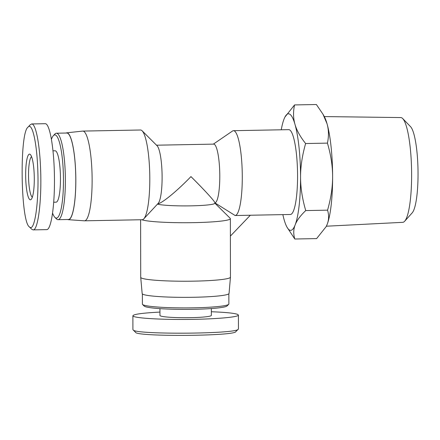 <?xml version="1.0" encoding="UTF-8"?>
<svg xmlns="http://www.w3.org/2000/svg" width="440" height="440" viewBox="0 0 440 440"><rect width="100%" height="100%" fill="white"/><g stroke="black" fill="none" stroke-linecap="round" stroke-linejoin="round"><path stroke-width="0.66" d="M324.291 116.573L400.807 117.568A52.388 9.84 88.9 0 1 401.643 117.772A52.388 9.84 88.9 0 1 402.705 118.564A52.388 9.84 88.9 0 1 411.57 169.763A52.388 9.84 88.9 0 1 404.646 221.265A52.388 9.84 88.9 0 1 402.782 222.327L326.359 226.21M404.646 221.265L412.187 212.872A43.973 8.261 -91.1 0 0 418 169.642A43.973 8.261 -91.1 0 0 410.559 126.665L402.705 118.564M294.795 239.014L286.974 227.128A58.294 10.951 -91.1 0 0 295.152 224.889C293.425 229.334 293.304 234.042 294.795 239.014L316.613 238.601L326.145 226.639L327.201 224.285A58.294 10.951 88.9 0 1 326.271 226.386A58.294 10.951 88.9 0 1 326.216 226.496M282.854 214.627A58.294 10.951 -91.1 0 0 284.152 219.808A58.294 10.951 -91.1 0 0 286.974 227.128M284.955 117.029L294.558 104.929C293.09 111.832 293.227 118.294 294.976 124.328A58.294 10.951 -91.1 0 0 284.9 117.139A58.294 10.951 -91.1 0 0 283.976 119.24A58.294 10.951 -91.1 0 0 281.254 129.789M294.976 124.328C296.687 130.356 300.234 136.763 305.618 143.534C302.214 155.474 300.526 166.678 300.564 177.155A58.294 10.951 -91.1 0 0 294.976 124.328M300.564 177.155C300.564 187.627 302.286 198.764 305.734 210.579C300.372 215.677 296.841 220.451 295.152 224.889A58.294 10.951 -91.1 0 0 300.564 177.155M322.993 114.241L324.198 116.402A58.294 10.951 88.9 0 1 327.025 123.723L322.993 114.241L316.382 104.517L294.558 104.929M327.201 224.285C328.928 219.846 329.043 215.138 327.558 210.166C330.963 198.226 332.645 187.022 332.613 176.55A58.294 10.951 88.9 0 1 327.201 224.285M332.613 176.55C332.613 166.073 330.886 154.935 327.437 143.121C328.906 136.219 328.768 129.751 327.025 123.723A58.294 10.951 88.9 0 1 332.613 176.55M305.734 210.579L327.558 210.166M305.618 143.534L327.437 143.121M235.125 215.523L290.361 214.484A42.427 7.97 88.9 0 0 297.528 171.913A42.427 7.97 88.9 0 0 288.761 129.651L233.481 130.691A42.427 7.97 88.9 0 1 242.242 172.843A42.427 7.97 88.9 0 1 235.125 215.523L214.83 202.818M226.155 214.313L230.175 218.29A44.875 4.004 179.9 0 0 230.137 218.251L214.83 203.137M230.389 236.088L250.344 215.237M213.356 144.128L232.513 131.026A42.427 7.97 88.9 0 1 233.481 130.691M156.541 145.2L213.697 144.122A29.37 5.516 88.9 0 1 219.747 172.673A29.37 5.516 88.9 0 1 215.072 202.813M66.022 133.034A43.444 8.162 88.9 0 1 66.671 132.825L82.665 131.098A44.875 8.426 88.9 0 1 82.808 131.087L140.492 129.998A44.875 8.426 88.9 0 1 142.12 130.796L157.075 145.734A29.37 5.516 88.9 0 1 162.08 174.471A29.37 5.516 88.9 0 1 158.163 203.379L143.781 218.867A44.875 8.426 88.9 0 1 142.186 219.725L84.502 220.814A44.875 8.426 88.9 0 1 84.359 220.814L68.31 219.687A43.444 8.162 88.9 0 1 67.705 219.527A43.444 8.162 88.9 0 1 67.656 219.5M157.685 203.891C162.085 203.319 177.073 191.021 190.949 176.594C204.463 190.003 215.028 201.559 214.825 202.708L214.83 203.236A29.37 2.618 179.9 0 1 189.965 205.865A29.37 2.618 179.9 0 1 157.465 204.127M230.175 218.29A44.875 4.004 179.9 0 1 230.357 218.647A44.875 4.004 179.9 0 1 190.757 222.69A44.875 4.004 179.9 0 1 141.851 219.736M230.357 218.647L230.461 277.156A44.875 4.004 179.9 0 1 230.456 277.184A44.875 4.004 179.9 0 1 189.668 281.21A44.875 4.004 179.9 0 1 141.521 278.064A44.875 4.004 179.9 0 1 140.718 277.343A44.875 4.004 179.9 0 1 140.712 277.31L140.613 219.758M230.456 277.184L229.059 293.442A43.444 3.872 179.9 0 1 189.569 297.336A43.444 3.872 179.9 0 1 142.951 294.289A43.444 3.872 179.9 0 1 142.17 293.59L140.718 277.343M66.671 132.825A43.444 8.162 88.9 0 1 75.79 176.099A43.444 8.162 88.9 0 1 68.31 219.687M82.808 131.087A44.875 8.426 88.9 0 1 92.081 175.791A44.875 8.426 88.9 0 1 84.502 220.814M142.12 130.796A44.875 8.426 88.9 0 1 149.765 174.702A44.875 8.426 88.9 0 1 143.781 218.867M238.26 329.202C237.314 334.043 134.217 334.714 133.133 329.895L135.542 332.299C136.125 336.831 235.252 336.188 235.846 331.606L238.26 329.202M159.946 312.081C142.665 312.989 133.645 314.215 132.891 315.761C132.644 317.916 157.377 319.644 185.62 319.445C213.862 319.281 238.629 317.235 238.414 315.084L237.732 314.441C234.641 313.203 225.847 312.301 211.349 311.745M142.566 304.469L144.194 306.081A41.608 3.713 -0.1 0 0 185.642 309.386A41.608 3.713 -0.1 0 0 227.079 305.932L228.701 304.32A43.241 3.856 179.9 0 1 185.642 307.907A43.241 3.856 179.9 0 1 142.566 304.469A43.241 3.856 179.9 0 1 142.395 304.123L142.373 293.937M228.855 293.783L228.872 303.974A43.241 3.856 179.9 0 1 228.701 304.32M159.94 308.638L159.951 315.469A25.701 2.294 -0.1 0 0 185.658 317.719A25.701 2.294 -0.1 0 0 211.354 315.381L211.343 308.55M29.392 226.903L31.741 229.24L33.105 229.889C38.088 230.626 41.899 199.788 40.596 168.977C39.688 143.754 35.673 123.2 31.603 124.031L30.19 124.79L27.957 127.193C32.098 121.781 36.79 141.895 37.763 169.263C39.088 200.492 34.953 230.654 30.063 227.387L29.392 226.903C20.675 221.782 19.366 133.106 27.957 127.193M30.014 199.716A22.842 4.29 -91.1 0 0 31.218 199.37A22.842 4.29 -91.1 0 0 34.265 176.886A22.842 4.29 -91.1 0 0 30.371 154.528A22.842 4.29 -91.1 0 0 25.663 173.822A22.842 4.29 -91.1 0 0 30.014 199.716M45.243 123.701C49.753 123.36 54.065 148.104 54.434 176.457C54.868 204.809 51.26 229.752 46.739 229.625L33.099 229.884M32.335 197.191A20.394 3.834 88.9 0 1 28.545 176.99A20.394 3.834 88.9 0 1 31.57 156.662M51.458 139.216A41.608 7.816 88.9 0 1 53.345 135.674A41.608 7.816 88.9 0 1 63.377 174.224A41.608 7.816 88.9 0 1 55.682 217.921A41.608 7.816 88.9 0 1 54.89 217.344A41.608 7.816 88.9 0 1 52.602 213.191M54.89 217.344L56.463 218.917A43.241 8.123 -91.1 0 0 57.288 219.516A43.241 8.123 -91.1 0 0 58.031 219.681A43.241 8.123 -91.1 0 0 65.335 176.297A43.241 8.123 -91.1 0 0 56.397 133.216A43.241 8.123 -91.1 0 0 54.863 134.046L53.345 135.674M53.015 150.827L55.127 150.788A25.701 4.829 88.9 0 1 60.44 176.391A25.701 4.829 88.9 0 1 56.095 202.174L53.735 202.219M56.397 133.216L66.814 133.023A43.241 8.123 88.9 0 1 75.752 176.099A43.241 8.123 88.9 0 1 68.448 219.489L58.031 219.681M132.891 315.766L132.913 329.604M238.414 315.084L238.441 328.916M45.254 123.695L31.614 123.954"/></g></svg>
